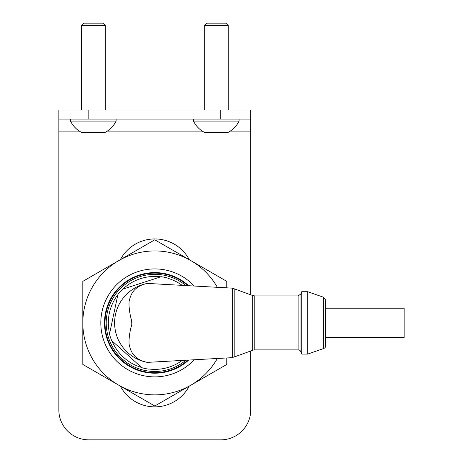 <?xml version="1.0" encoding="UTF-8"?>
<svg xmlns="http://www.w3.org/2000/svg" width="463" height="463" viewBox="0 0 463 463"><rect width="100%" height="100%" fill="white"/><g stroke="black" fill="none" stroke-linecap="round" stroke-linejoin="round"><path stroke-width="0.69" d="M226.76 358.206L226.76 364.45L190.779 385.228A71.968 71.968 0 0 1 118.806 385.228L82.825 364.45L82.825 281.348L118.806 260.576A71.968 71.968 0 0 0 118.806 385.228L154.792 406.005L190.779 385.228A71.968 71.968 0 0 0 217.222 358.703M154.792 239.799L118.806 260.576A71.968 71.968 0 0 1 190.779 260.576L154.792 239.799M217.222 287.095A71.968 71.968 0 0 0 190.779 260.576L226.76 281.348L226.76 287.598M194.078 359.919A53.974 53.974 0 0 1 100.818 322.902A53.974 53.974 0 0 1 194.078 285.885M188.528 360.208A50.299 50.299 0 0 1 104.493 322.902A50.299 50.299 0 0 1 188.528 285.59M105.014 322.902A49.778 49.778 0 0 1 187.7 285.549A49.778 49.778 0 0 0 105.014 322.902A49.778 49.778 0 0 0 187.7 360.255A49.778 49.778 0 0 1 105.014 322.902M325.72 337.596L404.164 337.596L404.164 308.208L325.72 308.208M323.712 348.494A2.998 2.998 0 0 0 325.72 345.664L325.72 300.14L323.712 297.31L307.727 291.713L307.727 354.085L323.712 348.494L323.712 297.31M307.727 354.085L301.731 354.085L301.731 291.713L300.921 293.941L298.103 295.915L298.103 349.889A2.998 2.998 0 0 1 300.921 351.863L300.921 293.941M298.103 349.889L254.806 349.889L254.806 295.915L298.103 295.915M232.634 357.228L233.005 357.228A3.6 3.6 0 0 0 234.191 357.008L252.757 350.248A5.996 5.996 0 0 1 254.806 349.889M166.408 284.432L147.263 283.431A40.183 40.183 0 0 0 147.263 362.373L147.315 362.367C137.442 360.364 131.527 354.924 129.576 346.064C128.245 343.106 129.501 332.104 131.423 326.01C131.868 325.061 131.886 323.081 131.48 320.078C129.634 314.099 128.147 302.599 129.588 299.677C131.556 290.851 137.465 285.434 147.315 283.431L147.263 283.431M166.408 361.366L147.263 362.373M182.04 360.55A46.474 46.474 0 0 1 148.808 368.988L148.467 369.098A46.63 46.63 0 0 1 141.782 367.68L111.618 340.519A46.63 46.63 0 0 1 109.511 334.026L117.949 294.323A46.63 46.63 0 0 1 122.521 289.242L161.124 276.7A46.63 46.63 0 0 1 167.803 278.124L168.069 278.361A46.474 46.474 0 0 1 182.04 285.254M122.863 289.132A46.474 46.474 0 0 1 160.777 276.816L122.863 289.132M141.516 367.437A46.474 46.474 0 0 1 111.89 340.762L141.516 367.437M109.586 333.673A46.474 46.474 0 0 1 117.874 294.676L109.586 333.673M147.315 283.431L232.634 288.16L232.634 357.639L147.315 362.367M204.27 25.552L228.259 25.552L225.863 23.15L206.672 23.15L204.27 25.552L204.27 109.991M239.058 119.107L239.058 121.086L193.476 121.086L193.476 119.107M239.058 121.086A25.367 25.367 0 0 1 228.259 132.302L204.27 132.302A25.367 25.367 0 0 1 193.476 121.086M81.326 25.552L105.315 25.552L102.913 23.15L83.722 23.15L81.326 25.552L81.326 109.991M116.109 119.107L116.109 121.086L70.532 121.086L70.532 119.107M116.109 121.086A25.367 25.367 0 0 1 105.315 132.302L81.326 132.302A25.367 25.367 0 0 1 70.532 121.086M189.251 386.107A38.985 38.985 0 0 1 120.334 386.107M120.334 259.691A38.985 38.985 0 0 1 189.251 259.691M250.749 109.991L250.749 119.107L250.749 109.991L220.764 109.991L220.764 119.107L58.836 119.107L58.836 109.991L58.836 131.104L79.318 131.104M220.764 109.991L58.836 109.991M250.749 350.983L250.749 409.865A29.985 29.985 0 0 1 220.764 439.85L88.821 439.85A29.985 29.985 0 0 1 58.836 409.865L58.836 131.104M230.267 131.104L250.749 131.104L250.749 119.107L220.764 119.107M250.749 131.104L250.749 294.821M185.727 360.353A48.58 48.58 0 0 1 106.212 322.902A48.58 48.58 0 0 1 185.727 285.445M252.757 350.248L252.757 295.55L234.191 288.79L234.191 357.008M233.005 357.228L233.005 288.576L234.191 288.79M107.323 131.104L202.267 131.104M88.821 119.107L88.821 109.991M301.731 291.713L307.727 291.713M300.921 351.863L301.731 354.085M254.806 295.915L252.757 295.55M233.005 288.576L232.634 288.571M228.259 25.552L228.259 109.991M105.315 25.552L105.315 109.991"/></g></svg>
